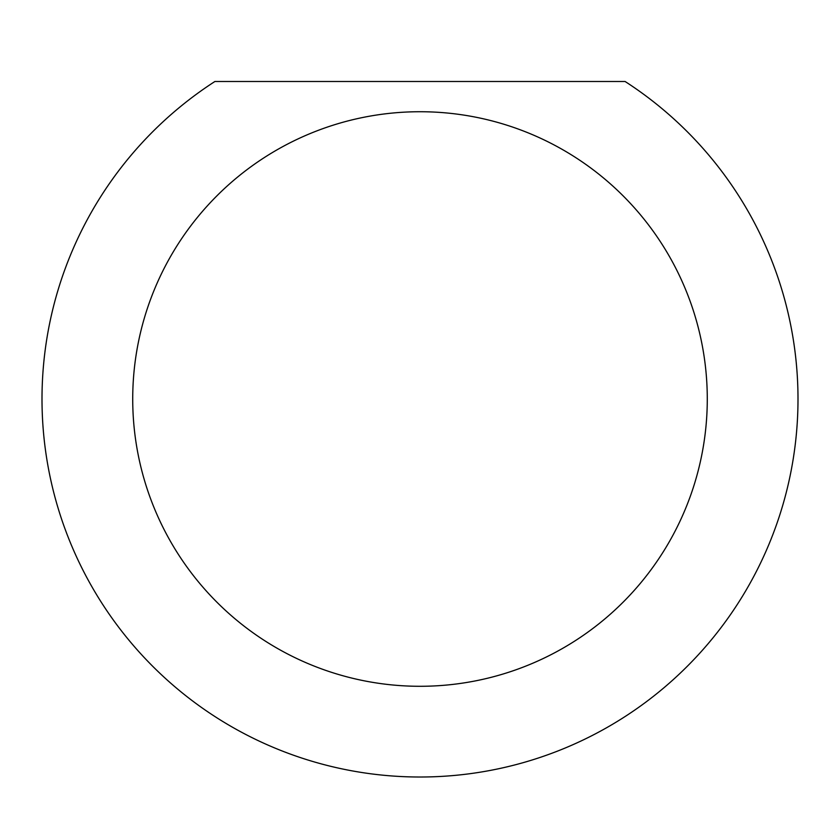 <?xml version="1.0" encoding="UTF-8"?>
<svg xmlns="http://www.w3.org/2000/svg" width="840" height="840" viewBox="0 0 840 840"><rect width="100%" height="100%" fill="white"/><g stroke="black" fill="none" stroke-linecap="round" stroke-linejoin="round"><path stroke-width="1.26" d="M707.28 399.01A287.28 287.28 0 0 0 420 111.731A287.28 287.28 0 0 0 132.72 399.01A287.28 287.28 0 0 0 420 686.291A287.28 287.28 0 0 0 707.28 399.01M625.097 81.49A378 378 0 0 1 420 777.01A378 378 0 0 1 214.904 81.49L625.097 81.49"/></g></svg>

